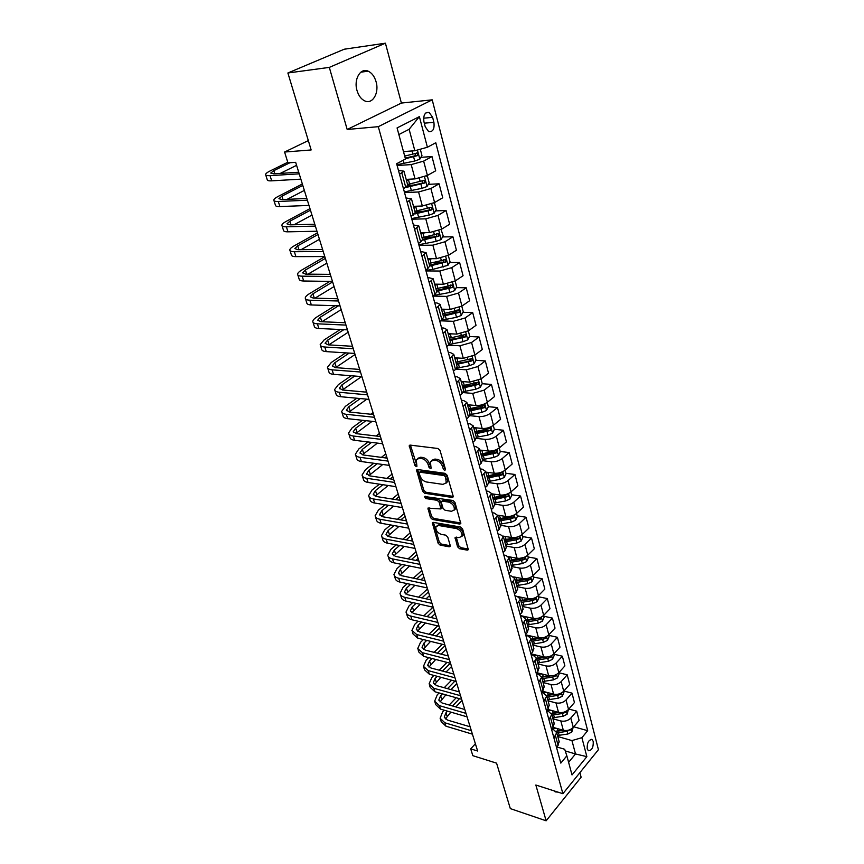 <?xml version="1.0" encoding="UTF-8"?>
<svg xmlns="http://www.w3.org/2000/svg" width="864" height="864" viewBox="0 0 864 864"><rect width="100%" height="100%" fill="white"/><g stroke="black" fill="none" stroke-linecap="round" stroke-linejoin="round"><path stroke-width="1.3" d="M444.766 470.534L445.511 469.454L440.057 450.49L437.962 448.502L410.238 445.111L409.266 445.597L414.817 465.296L416.232 466.657L416.912 466.322L416.254 459.788L419.386 458.222L421.675 458.525C424.742 459.248 426.924 461.344 428.22 464.789L428.933 467.208L430.369 468.58L431.071 468.234L430.423 461.7L433.663 460.08L435.985 460.382C439.106 461.128 441.32 463.234 442.616 466.722L443.318 469.152L444.766 470.534M376.078 81.756C374.522 76.486 371.909 72.965 368.248 71.204C360.536 67.381 353.527 79.294 357.016 90.526C358.592 95.72 361.163 99.176 364.748 100.894C372.535 104.738 379.447 92.902 376.078 81.756M593.244 741.442L592.034 739.541C588.6 739.768 586.98 742.867 587.207 748.84L588.406 750.73C591.851 750.503 593.471 747.403 593.244 741.442M457.542 546.782L459.54 548.716L467.262 550.141L468.31 549.677L462.629 528.995L460.598 527.04L433.296 522.374L432.313 522.817L438.124 543.208L440.089 545.119L449.194 546.804L450.209 546.35L450.209 545.432L447.757 537.095L445.759 535.172L441.223 534.362C437.292 532.786 435.532 530.226 435.931 526.694L438.588 525.485L456.548 528.584C460.534 530.15 462.337 532.721 461.938 536.285L459.151 537.548L455.101 537.484L457.542 546.782L458.719 545.713L460.728 547.646L468.374 549.05M329.314 67.392L347.188 129.481L401.382 103.064L385.42 43.2L329.314 67.392L287.885 72.986L311.159 149.958L284.58 152.032L287.96 162.875L295.661 162.335L477.63 751.021L470.707 748.872L472.835 755.676L496.573 763.16L510.322 808.607L546.134 820.8L581.126 777.233L579.906 772.632M347.188 129.481L378.292 126.673L562.896 793.703L535.842 785.02L546.134 820.8M452.077 497.448L453.114 496.951L453.125 495.958L447.196 475.319L445.122 473.342L417.528 469.541L416.556 470.016L422.604 491.324L424.613 493.258L452.077 497.448L453.211 496.476M454.993 502.448L460.793 523.595L459.745 524.081L432.432 519.458L430.445 517.536L427.918 508.108L440.899 508.95L439.236 502.276L437.216 500.321L425.758 498.539L424.364 496.487L452.941 500.472L454.993 502.448M287.885 72.986L344.228 49.216L385.42 43.2M423.943 121.802L425.25 126.803L428.63 131.609C432.918 132.095 434.668 129.006 433.901 122.321L432.626 117.353L429.192 112.482C424.915 111.985 423.166 115.096 423.943 121.802M378.292 126.673L432.216 99.835L598.428 749.682L562.896 793.703M419.386 116.618L427.399 147.247L414.839 150.757L409.126 129.298L419.386 116.618L397.073 127.926L405.475 159.008L396.63 163.75L560.822 763.106L566.849 755.816L564.7 749.261L556.762 746.928M573.739 726.797L587.682 730.685L435.791 142.744L427.399 147.247M587.682 730.685L581.893 737.672L586.861 756.648L572.022 774.932L566.849 755.816M401.382 103.064L432.216 99.835M475.384 743.742L470.707 748.872M308.329 140.594L284.58 152.032M409.126 129.298L398.866 134.557M414.839 150.757L403.466 151.578M565.25 750.935L575.51 753.959L571.946 740.588L557.766 736.506M568.847 709.052L576.688 711.158L579.107 720.425L573.264 727.348C570.542 730.048 567.227 731.02 563.317 730.264L553.09 727.369M576.688 711.158L570.812 718.06C568.069 720.738 564.743 721.721 560.822 720.976L552.938 718.794M563.868 691.027L571.99 693.122L574.441 702.54L568.534 709.409C565.769 712.087 562.432 713.07 558.5 712.346L547.733 709.409M571.99 693.122L566.039 699.97C563.252 702.648 559.904 703.62 555.962 702.918L548.046 700.801M558.792 672.721L567.205 674.816L569.7 684.374L563.717 691.189C560.92 693.857 557.55 694.84 553.608 694.148L542.268 691.168M567.205 674.816L561.179 681.61C558.371 684.256 554.99 685.249 551.038 684.569L543.067 682.528M553.748 654.156L562.356 656.208L564.883 665.917L558.824 672.689C555.995 675.324 552.604 676.318 548.64 675.659L536.684 672.646M562.356 656.208L556.254 662.947C553.403 665.572 550.001 666.565 546.016 665.928L538.024 663.952M548.78 635.342L557.42 637.308L559.991 647.168L553.856 653.886C550.994 656.5 547.571 657.504 543.586 656.878L530.982 653.832M557.42 637.308L551.243 643.982C548.359 646.596 544.925 647.6 540.929 646.985L532.883 645.095M543.726 616.216L552.409 618.106L555.023 628.128L548.802 634.77C545.908 637.373 542.462 638.377 538.456 637.783L525.679 634.846M552.409 618.106L546.145 624.715C543.24 627.307 539.773 628.312 535.745 627.739L527.666 625.925M538.585 596.786L547.312 598.579L549.979 608.774L543.672 615.352C540.745 617.933 537.268 618.948 533.239 618.386L520.409 615.578M547.312 598.579L540.972 605.135C538.024 607.694 534.535 608.71 530.485 608.17L522.374 606.442M533.369 577.044L542.138 578.74L544.838 589.097L538.456 595.62C535.496 598.18 531.986 599.195 527.936 598.666L518.011 596.603M542.138 578.74L535.712 585.23C532.732 587.768 529.211 588.794 525.139 588.287L516.985 586.645M528.066 556.978L536.879 558.576L539.622 569.106L533.153 575.554C530.161 578.092 526.619 579.107 522.547 578.632L513.67 576.882M536.879 558.576L530.366 564.991C527.342 567.508 523.789 568.534 519.707 568.069L511.51 566.514M522.677 536.576L531.533 538.078L534.319 548.78L527.764 555.152C524.729 557.669 521.165 558.695 517.061 558.252L508.594 556.686M531.533 538.078L524.934 544.417C521.867 546.912 518.292 547.949 514.177 547.517L505.937 546.059M517.19 515.83L526.09 517.234L528.93 528.12L522.288 534.416C519.21 536.9 515.614 537.937 511.488 537.527L503.204 536.101M526.09 517.234L519.404 523.498C516.305 525.96 512.687 527.008 508.561 526.619L500.278 525.247M511.618 494.737L520.56 496.044L523.444 507.103L516.715 513.324C513.594 515.776 509.965 516.823 505.829 516.467L497.556 515.138M520.56 496.044L513.778 502.211C510.646 504.652 506.995 505.699 502.837 505.364L494.521 504.09M505.948 473.288L514.933 474.476L517.871 485.741L511.045 491.875C507.892 494.294 504.23 495.353 500.062 495.029L491.724 493.808M514.933 474.476L508.054 480.568C504.878 482.976 501.206 484.034 497.027 483.743L488.668 482.576M500.18 451.472L509.209 452.552L512.201 464L505.278 470.048C502.081 472.446 498.388 473.504 494.197 473.234L485.816 472.111M509.209 452.552L502.243 458.557C499.025 460.933 495.31 461.992 491.108 461.743L482.706 460.685M494.316 429.278L503.388 430.24L506.434 441.893L499.414 447.844C496.174 450.209 492.448 451.278 488.236 451.051L479.812 450.036M503.388 430.24L496.325 436.147C493.063 438.491 489.316 439.571 485.093 439.366L476.464 438.394M488.344 406.696L497.47 407.538L500.558 419.396L493.441 425.25C490.158 427.583 486.4 428.663 482.166 428.479L473.71 427.583M497.47 407.538L490.298 413.348C486.994 415.66 483.214 416.74 478.969 416.588L469.951 415.692M482.188 383.713L491.443 384.437L494.586 396.5L487.361 402.268C484.045 404.557 480.254 405.637 475.988 405.508L467.489 404.73M491.443 384.437L484.164 390.15L472.738 393.412L463.147 392.591M475.891 360.32L485.309 360.925L488.506 373.205L481.183 378.864L469.703 382.136L461.16 381.467M485.309 360.925L477.922 366.53L466.387 369.814L456.019 369.09M469.476 336.517L479.056 336.982L482.317 349.488L474.887 355.039L463.298 358.333L454.712 357.793M479.056 336.982L471.571 342.479L459.929 345.784L448.513 345.157M462.942 312.293L472.705 312.617L476.021 325.339L468.472 330.782L456.786 334.098L448.157 333.688M472.705 312.617L465.091 317.984L453.352 321.322L440.705 320.825M456.278 287.626L466.225 287.798L469.606 300.758L461.948 306.072L450.144 309.42L441.482 309.15M466.225 287.798L458.503 293.047L446.645 296.406L432.886 296.082M449.485 262.505L459.626 262.516L463.072 275.724L455.296 280.919L443.383 284.288L434.678 284.148M459.626 262.516L451.796 267.646L439.819 271.026L425.995 270.929M442.562 236.93L452.909 236.768L456.419 250.225L448.524 255.28L436.504 258.682L427.972 258.692M452.909 236.768L444.949 241.769L432.875 245.171L418.975 245.311M435.499 210.881L446.072 210.535L449.647 224.24L441.623 229.165L429.484 232.589L420.692 232.751M446.072 210.535L437.983 215.395L425.779 218.83L411.826 219.208M428.285 184.345L439.096 183.805L442.735 197.77L434.592 202.554L422.334 205.999L413.5 206.323M439.096 183.805L430.888 188.514L418.565 191.981L404.536 192.607M420.919 157.313L431.989 156.557L435.694 170.791L427.421 175.435L415.044 178.902L406.177 179.377M431.989 156.557L423.641 161.125L411.199 164.603L397.116 165.499M568.609 762.34L575.51 753.959L586.861 756.648M398.466 170.446L403.942 171.169L399.524 174.312M406.004 197.953L411.469 198.86L407.149 202.144M413.392 224.942L418.867 226.022L414.623 229.435M420.649 251.424L426.114 252.666L421.956 256.198M427.766 277.409L433.231 278.813L429.149 282.463M434.754 302.908L436.957 302.962L440.208 304.463L436.212 308.221M441.612 327.931L443.804 328.028L447.055 329.648L443.135 333.515M448.34 352.501L450.522 352.631L453.784 354.359L449.939 358.333M454.95 376.628L457.121 376.79L460.382 378.626L456.613 382.698M461.441 400.334L463.601 400.518L466.873 402.462L463.169 406.62M467.813 423.608L469.973 423.824L473.234 425.866L469.595 430.11M474.077 446.472L476.226 446.72L479.488 448.848L475.924 453.19M480.233 468.936L482.371 469.217L485.633 471.442L482.134 475.859M486.281 491.022L488.408 491.324L491.681 493.625L488.236 498.128M492.232 512.719L494.338 513.054L497.61 515.441L494.23 520.02M498.074 534.049L500.17 534.406L503.442 536.879L500.116 541.523M503.82 555.023L505.904 555.401L509.177 557.95L505.915 562.669M509.468 575.64L511.542 576.05L514.814 578.675L511.607 583.459M515.02 595.922L517.093 596.354L520.355 599.044L517.201 603.893M520.484 615.87L522.547 616.324L525.809 619.078L522.709 623.992M525.863 635.494L527.904 635.958L531.176 638.788L528.131 643.756M531.144 654.793L533.185 655.29L536.447 658.174L533.455 663.206M536.35 673.79L538.38 674.298L541.642 677.257L538.693 682.333M541.469 692.474L543.488 693.014L546.75 696.017L543.845 701.158M546.512 710.878L548.521 711.428L551.772 714.496L548.921 719.669M551.653 729.032L553.468 729.551L556.718 732.672L553.91 737.899M407.797 185.36L414.083 185.047M414.925 211.54L423.792 211.259M422.626 240.138L438.836 236.207L438.88 233.669L438.167 233.701L424.04 237.211L432.94 237.071M433.706 262.483L441.612 262.494M442.843 287.388L449.777 287.507M451.526 311.904L457.088 312.098M459.821 336.053L463.882 336.247M467.78 359.813L470.426 359.975M475.276 383.173L476.777 383.292M482.317 406.145L482.965 406.199M407.776 185.296L403.51 188.849M415.228 212.684L411.059 216.4M422.539 239.544L420.692 242.039L418.457 243.41M448.276 255.442L449.993 261.598L447.93 265.324L432.778 269.395L431.719 265.518L429.721 265.918L427.918 268.499L425.714 269.914M436.752 291.773L435.013 294.462L432.842 295.92M443.653 317.153L441.968 319.95L439.83 321.43M450.436 342.068L448.794 344.952L446.688 346.475M457.088 366.53L455.501 369.511L453.427 371.056M463.622 390.55L462.078 393.617L460.037 395.194M470.048 414.137L468.536 417.28L466.528 418.889M493.279 425.38L494.359 429.44L492.48 433.188L487.998 435.1L476.356 437.303L474.887 440.532L472.9 442.163M482.544 460.058L481.118 463.363L479.164 465.026M488.624 482.425L487.242 485.806L485.32 487.49M494.608 504.403L493.268 507.848L491.368 509.555M500.483 526.003L499.176 529.513L497.308 531.252M506.261 547.236L504.997 550.811L503.14 552.571M511.942 568.102L510.71 571.752L508.885 573.523M517.525 588.632L516.326 592.337L514.534 594.13M523.022 608.818L521.856 612.576L520.085 614.39M528.422 628.668L527.288 632.48L525.539 634.316M533.736 648.194L532.634 652.061L530.906 653.908M538.963 667.408L537.894 671.328L536.188 673.186M544.104 686.318L543.067 690.282L541.382 692.161M549.169 704.916L548.154 708.923L546.502 710.824M554.148 723.222L553.165 727.283L551.524 729.184M559.051 741.247L558.101 745.34L556.481 747.263M571.946 740.588L581.893 737.672M554.008 790.841L555.152 791.878L557.96 792.115M445.468 469.303L443.858 465.696C442.562 462.218 440.359 460.102 437.238 459.367L435.985 460.382M431.903 460.264L434.916 459.065L437.238 459.367M417.722 458.384L420.649 457.218L422.928 457.52C425.995 458.244 428.177 460.328 429.473 463.784L431.028 467.327M410.432 445.133L416.869 465.383M417.701 469.562L423.835 490.298L425.833 492.232L453.2 496.39M445.565 476.96L444.118 475.567L419.915 472.198L419.213 473.267L419.969 475.772C421.254 479.153 423.403 481.226 426.438 481.982L442.951 484.38L446.256 482.771L445.565 476.96L446.807 475.924L445.36 474.541L444.118 475.567M419.623 472.208L421.157 471.182L445.36 474.541M446.051 483.16L447.487 481.734L447.541 478.472L446.299 479.498M446.807 475.924L447.541 478.472M460.868 523.001L433.642 518.411L432.432 519.458M429.052 507.665L431.654 516.499L433.642 518.411M441.58 508.367L442.13 506.93L440.456 501.228L438.437 499.295L426.978 497.513L425.758 498.539M425.606 496.249L426.978 497.513M451.462 511.294L454.237 509.987C454.669 506.304 452.855 503.69 448.805 502.135L442.4 501.131L441.374 501.617L441.374 502.61L443.038 508.313L445.068 510.257L451.462 511.294M454.162 510.138L455.447 508.928C455.879 505.256 454.064 502.643 450.025 501.088L448.805 502.135M441.925 501.152L443.621 500.094L450.025 501.088M456.224 537.03L458.719 545.713M461.894 536.393L463.136 535.216C463.525 531.652 461.732 529.081 457.747 527.526L456.548 528.584M437.173 525.56L439.787 524.437L457.747 527.526M433.447 522.396L439.312 542.16L441.277 544.061L450.274 545.724M405.443 151.438L403.553 151.88M420.293 149.234L421.956 155.552L419.774 159.257L414.72 161.028L396.911 164.754M405.4 158.738L417.409 155.639L417.398 152.96L404.687 156.092M415.552 153.414L414.958 155.812L405.238 158.112M287.777 162.27L270.205 170.888C267.268 172.346 265.723 173.556 265.572 174.496C265.561 175.424 267.052 175.802 270.032 175.64L299.214 173.837M265.734 174.992L267.224 179.658C267.224 180.598 268.715 180.997 271.696 180.846L300.866 179.15M298.728 172.238L273.748 173.815L270.745 173.048L273.823 170.651L289.904 162.745M280.271 173.405L296.579 165.305M408.154 179.28L406.242 179.658M412.171 179.064L406.436 180.349M426.157 176.072L427.453 176.321L429.17 182.822L427.01 186.527L422.021 188.32L404.352 191.916M405.961 187.477L424.688 183.006L424.699 180.382L423.997 180.403L407.56 184.464M422.885 180.835L422.248 183.136L407.344 186.484M414.828 206.269L413.554 206.507M418.889 206.129L413.759 207.252M433.674 203.051L434.549 203.202L436.234 209.574L434.117 213.289L429.181 215.093L411.653 218.56M414.796 213.98L431.827 209.866L431.86 207.274L431.147 207.306L414.86 211.291M429.624 207.36L429.397 209.941L415.336 213.095M421.438 232.74L420.725 232.859M425.563 232.664L420.941 233.658M441.05 229.5L443.178 235.829L441.083 239.555L436.201 241.369L418.813 244.717M422.96 233.237L424.04 237.211L422.021 237.622M436.698 233.734L436.417 236.25L422.485 239.317M302.357 184L278.316 196.333C275.422 197.834 273.91 199.098 273.791 200.113C273.812 201.107 275.314 201.56 278.284 201.463L307.368 200.221M273.964 200.642L275.422 205.178C275.443 206.194 276.944 206.658 279.914 206.561L308.988 205.438M306.839 198.472L281.934 199.573L278.921 198.677L281.923 196.16L302.8 185.425M287.129 199.346L304.344 190.415M309.982 208.645L286.297 221.324C283.435 222.869 281.966 224.186 281.869 225.277C281.912 226.336 283.414 226.854 286.384 226.811L315.371 226.109M282.053 225.85L283.468 230.256C283.522 231.336 285.023 231.854 287.982 231.822L316.958 231.228M314.798 224.24L289.98 224.867L286.956 223.841L289.883 221.216L310.457 210.179M294.073 224.759L311.969 215.082M317.466 232.859L294.127 245.873C291.308 247.471 289.872 248.832 289.807 249.988C289.872 251.122 291.384 251.694 294.343 251.705L323.233 251.532M290.002 250.603L291.373 254.88C291.449 256.025 292.961 256.608 295.909 256.63L324.788 256.554M322.618 249.523L297.886 249.718L294.84 248.573L297.702 245.84L317.974 234.511M301.061 249.696L319.464 239.317M432.194 258.682L427.993 259.567M432.778 269.395L425.844 270.378M431.719 265.518L445.716 262.073L445.781 259.567L429.052 263.455M443.642 259.61L443.308 262.073L429.484 265.064M324.821 256.673L301.817 270C299.052 271.631 297.637 273.056 297.594 274.266C297.691 275.465 299.203 276.102 302.152 276.167L330.944 276.491M297.81 274.925L299.138 279.072C299.236 280.292 300.758 280.93 303.707 281.005L332.478 281.426M330.296 274.363L305.651 274.126L302.594 272.862L305.381 270.022L325.361 258.412M308.038 274.147L326.83 263.153M438.75 284.213L434.905 285.001M455.123 281.027L456.678 286.891L454.648 290.628L449.863 292.464L433.393 295.542M436.601 291.233L452.466 287.453L452.542 284.99L435.953 288.824M450.457 285.023L450.068 287.41L436.363 290.336M329.864 281.394L309.388 293.717C306.655 295.38 305.273 296.86 305.262 298.134C305.37 299.398 306.893 300.078 309.83 300.197L338.526 301.007M305.478 298.814L306.774 302.854C306.893 304.128 308.416 304.83 311.353 304.96L340.027 305.867M337.835 298.771L313.276 298.112L310.208 296.73L312.941 293.792L332.629 281.923M315.004 298.156L334.066 286.567M445.23 309.269L441.698 309.971M461.776 306.191L463.244 311.731L461.236 315.468L456.516 317.326L441.623 320.188M443.372 316.094L459.086 312.379L459.194 309.96L442.724 313.718M457.132 309.96L456.7 312.304L443.113 315.144M334.973 305.705L316.818 317.023C314.129 318.73 312.779 320.242 312.79 321.581C312.919 322.898 314.453 323.644 317.38 323.816L345.967 325.091M313.016 322.304L314.269 326.225C314.41 327.553 315.943 328.309 318.87 328.482L347.447 329.864M345.244 322.736L320.771 321.678L317.693 320.188L320.36 317.164L338.504 305.813M321.916 321.732L341.183 309.604M451.624 333.85L448.373 334.487M468.31 330.901L469.692 336.118L467.716 339.865L463.039 341.723L449.507 344.38M450.014 340.502L465.599 336.852L465.707 334.465L449.377 338.17M465.599 336.852L449.744 339.509M340.265 329.519L324.119 339.93L320.188 344.628C320.339 346.01 321.872 346.81 324.799 347.026L353.29 348.754M320.425 345.384L321.646 349.196C321.808 350.59 323.352 351.389 326.268 351.616L354.737 353.441M352.523 346.291L328.136 344.844L325.048 343.246L327.65 340.124L343.796 329.681M328.784 344.887L348.181 332.24M457.931 357.998L454.928 358.56M474.725 355.158L476.021 360.072L474.077 363.82L469.444 365.699L456.84 368.172M456.538 364.468L471.982 360.882L472.122 358.538L455.911 362.189M471.982 360.882L456.257 363.442M345.697 352.858L331.312 362.459L327.456 367.286C327.629 368.723 329.173 369.576 332.089 369.835L360.472 372.006M327.704 368.075L328.892 371.779C329.076 373.226 330.62 374.08 333.526 374.35L361.897 376.607M359.672 369.436L335.383 367.621L332.273 365.915L334.832 362.707L349.218 353.084M335.621 367.632L355.061 354.51M464.152 381.704L461.365 382.212M481.021 378.983L482.242 383.605L480.319 387.353L475.74 389.243L463.709 391.586M462.942 388.022L478.267 384.491L478.408 382.18L462.326 385.776M478.267 384.491L475.913 384.307L462.65 386.953M351.227 375.754L338.375 384.61L334.606 389.567C334.8 391.057 336.355 391.954 339.25 392.256L367.535 394.859M334.876 390.388L336.02 393.973C336.226 395.485 337.77 396.392 340.675 396.706L368.928 399.373M366.703 392.18L342.5 389.999L339.39 388.206L341.885 384.912L354.737 376.034M342.382 389.988L361.595 376.585M470.286 404.989L467.683 405.454M487.199 402.386L488.354 406.728L486.454 410.476L481.918 412.366L470.178 414.634M469.238 411.156L484.434 407.689L484.585 405.4L468.634 408.953M484.434 407.689L482.09 407.462L468.936 410.044M356.821 398.228L345.319 406.393L341.636 411.48C341.852 413.024 343.408 413.964 346.302 414.31L374.479 417.312M341.917 412.322L343.03 415.811C343.256 417.366 344.812 418.327 347.695 418.673L375.851 421.762M373.615 414.536L349.499 412.02L346.378 410.119L348.818 406.75L360.32 398.563M349.099 411.966L366.8 399.179M366.466 391.392L365.504 392.072M476.323 427.864L473.893 428.285M475.416 433.879L490.493 430.477L490.655 428.231L474.833 431.719M490.493 430.477L488.16 430.229L475.114 432.745M362.459 420.293L352.156 427.82L348.559 433.026C348.786 434.614 350.352 435.607 353.225 435.996L381.305 439.387M348.84 433.901L349.931 437.292C350.168 438.89 351.724 439.895 354.596 440.294L382.655 443.761M380.419 436.525L356.389 433.663L353.257 431.676L355.644 428.231L365.936 420.671M355.741 433.566L372.082 421.34M373.01 412.582L370.742 414.234M482.274 450.338L479.995 450.716M499.252 447.973L500.256 451.775L498.409 455.522L493.97 457.434L482.414 459.583M481.496 456.224L496.444 452.866L496.627 450.652L480.924 454.097M496.444 452.866L494.132 452.585L481.172 455.047M368.107 441.958L358.884 448.902L355.363 454.216C355.612 455.857 357.178 456.894 360.04 457.326L388.012 461.095M355.655 455.123L356.702 458.417C356.962 460.069 358.528 461.106 361.39 461.549L389.34 465.394M387.094 458.136L363.161 454.961L360.018 452.876L362.351 449.356L371.574 442.39M362.308 454.799L377.417 443.113M379.49 436.417L380.214 435.866M379.458 433.426L376.034 436.007M488.138 472.424L486 472.77M505.127 470.178L506.056 473.72L504.23 477.468L499.835 479.38L488.376 481.486M487.469 478.181L502.297 474.876L502.492 472.694L486.907 476.086M502.297 474.876L499.997 474.574L487.145 476.971M373.766 463.255L365.494 469.649L362.048 475.07C362.318 476.755 363.884 477.835 366.746 478.3L394.61 482.447M362.351 475.999L363.377 479.196C363.647 480.892 365.213 481.982 368.075 482.458L395.917 486.67M393.671 479.401L369.824 475.902L366.671 473.742L368.95 470.146L377.222 463.73M368.798 475.675L382.784 464.486M384.815 457.834L386.575 456.462M385.798 453.946L381.359 457.38M493.906 494.132L491.897 494.446M510.894 492.005L511.758 495.288L509.965 499.036L505.613 500.958L494.23 503.01M493.344 499.759L508.054 496.519L508.248 494.359L492.782 497.707M508.054 496.519L505.764 496.174L493.009 498.517M379.415 484.175L372.006 490.061L368.636 495.58C368.917 497.318 370.494 498.431 373.345 498.938L401.101 503.431M368.95 496.541L369.943 499.64C370.235 501.39 371.801 502.513 374.652 503.021L402.386 507.589M400.129 500.31L376.369 496.508L373.216 494.262L375.451 490.59L382.86 484.693M375.203 496.217L388.163 485.492M390.15 478.883L392.839 476.734M392.04 474.142L386.705 478.375M499.586 515.462L497.696 515.754M516.564 513.464L517.363 516.499L515.592 520.247L511.283 522.18L499.986 524.178M499.122 520.981L510.43 518.983L513.713 517.784L513.918 515.668L498.571 518.962M513.713 517.784L511.434 517.428L498.776 519.707M385.042 504.738L378.41 510.138L375.116 515.765C375.419 517.547 376.985 518.702 379.836 519.242L407.484 524.081M375.43 516.758L376.402 519.772C376.704 521.554 378.281 522.72 381.121 523.271L408.748 528.174M406.49 520.873L382.828 516.78L379.663 514.458L381.845 510.721L388.476 505.3M381.521 516.424L393.541 506.131M395.485 499.565L399.006 496.681M398.185 494.024L392.062 499.014M505.181 536.447L503.42 536.706M522.137 534.557L522.882 537.365L521.132 541.102L516.856 543.046L505.656 544.99M504.792 541.847L516.013 539.892L519.275 538.704L519.491 536.609L504.252 539.86M519.275 538.704L517.007 538.315L504.446 540.551M390.647 524.956L384.718 529.913L381.488 535.637C381.812 537.451 383.389 538.65 386.219 539.222L413.759 544.396M381.823 536.641L382.752 539.568C383.076 541.393 384.653 542.603 387.482 543.186L415.001 548.413M412.744 541.112L389.167 536.728L386.003 534.33L388.141 530.528L394.06 525.56M387.752 536.306L398.909 526.424M405.67 520.733L406.285 520.214M400.82 519.89L405.086 516.326M404.233 513.594L397.408 519.307M510.689 557.075L509.004 557.312M527.623 555.293L528.304 557.874L526.576 561.611L522.342 563.566L511.218 565.466M524.081 557.399L509.846 560.423M510.376 562.378L521.521 560.466L524.74 559.278L524.966 557.204M524.74 559.278L522.482 558.857L510.019 561.038M396.209 544.849L390.928 549.374L387.774 555.185C388.098 557.042 389.675 558.284 392.504 558.889L419.936 564.376M388.098 556.222L389.016 559.062C389.351 560.93 390.928 562.172 393.746 562.788L421.157 568.339M418.9 561.017L395.41 556.373L392.245 553.9L394.33 550.033L399.622 545.486M393.887 555.876L404.266 546.372M410.789 540.745L412.247 539.492M406.145 539.881L411.059 535.658M410.195 532.872L402.743 539.255M516.11 577.368L514.404 577.595M533.012 575.694L533.639 578.059L531.932 581.785L527.742 583.74L516.704 585.598M528.39 578.2L515.354 580.64M515.873 582.563L526.921 580.694L530.118 579.506L530.356 577.465M530.118 579.506L527.872 579.064L515.506 581.202M401.738 564.408L397.04 568.534L393.952 574.441C394.297 576.331 395.874 577.606 398.682 578.243L426.017 584.042M394.286 575.5L395.172 578.254C395.518 580.154 397.105 581.429 399.913 582.077L427.216 587.941M424.958 580.608L401.566 575.694L398.39 573.156L400.432 569.236L405.13 565.088M399.946 575.132L409.601 565.996M415.897 560.423L418.111 558.468M411.437 559.537L416.945 554.699M416.059 551.848L408.056 558.868M521.456 597.326L519.599 597.553M538.315 595.76L538.888 597.91L537.192 601.636L533.045 603.59L522.094 605.405M531.263 598.784L520.765 600.523M521.273 602.413L532.246 600.599L535.421 599.411L535.777 597.478M535.421 599.411L533.174 598.946L520.895 601.031M407.225 583.654L403.056 587.401L400.032 593.384C400.388 595.318 401.976 596.624 404.773 597.305L432 603.396M400.378 594.464L401.242 597.143C401.598 599.087 403.186 600.394 405.983 601.074L433.177 607.23M430.909 599.897L407.614 594.724L404.438 592.11L406.436 588.136L410.605 584.377M405.918 594.097L414.904 585.295M420.995 579.776L423.889 577.163M416.707 578.88L422.744 573.448M421.837 570.542L413.338 578.167M526.705 616.961L524.621 617.188M543.532 615.503L544.05 617.436L542.376 621.162L538.272 623.128L527.396 624.888M535.313 618.592L526.09 620.093M526.586 621.95L537.484 620.179L540.626 618.991L541.08 617.198M540.626 618.991L538.402 618.505L526.208 620.536M412.668 602.586L408.974 605.977L406.026 612.047C406.393 614.012 407.981 615.352 410.767 616.064L437.886 622.447M406.372 613.148L407.203 615.751C407.581 617.717 409.169 619.067 411.955 619.78L439.052 626.216M436.784 618.872L413.575 613.462L410.389 610.783L412.344 606.744L416.038 603.353M411.804 612.76L420.163 604.282M426.071 598.817L429.581 595.577M421.945 597.91L428.447 591.916M427.529 588.946L418.586 597.164M531.889 636.271L529.416 636.509M548.662 634.921L549.126 636.66L547.474 640.375L543.413 642.341L532.613 644.069M539.86 637.988L531.328 639.338M531.824 641.174L542.635 639.446L545.746 638.258L546.264 636.617M545.746 638.258L543.532 637.751L531.436 639.738M418.057 621.227L414.817 624.272L411.923 630.428L416.675 634.532L443.675 641.196M412.279 631.541L413.089 634.068L417.841 638.194L444.83 644.911M442.562 637.567L419.44 631.908L416.254 629.165L418.176 625.072L421.416 622.026M417.614 631.141L425.39 622.976M431.125 617.555L435.186 613.721M427.151 616.626L434.074 610.114M433.026 607.198L423.792 615.848M536.987 655.279L533.93 655.517M553.716 654.026L554.126 655.571L552.496 659.286L548.467 661.262L537.743 662.936M544.514 657.04L536.479 658.292M536.965 660.096L547.7 658.4L550.789 657.223L551.351 655.733M547.171 657.018L536.576 658.627M423.392 639.576L420.563 642.287L417.733 648.518L422.485 652.72L449.388 659.653M418.09 649.663L418.878 652.104L423.641 656.327L450.522 663.314M448.243 655.96L425.218 650.074L422.032 647.266L423.911 643.129L426.74 640.408M423.328 649.242L430.585 641.358M436.147 635.99L440.705 631.584M432.302 635.051L439.614 628.031M437.681 625.892L428.965 634.241M542.009 673.985L537.808 674.158M558.684 672.829L559.051 674.19L557.442 677.905L553.446 679.871L542.797 681.512M549.18 675.778L541.577 676.933M542.03 678.715L552.69 677.063L555.746 675.886L556.33 674.557M550.595 675.907L541.631 677.225M428.684 657.634L426.222 660.042L423.446 666.349L428.209 670.637L455.004 677.83M423.824 667.505L424.58 669.881L429.343 674.19L456.116 681.437M453.848 674.082L430.909 667.969L427.723 665.107L429.559 660.917L432.011 658.508M428.965 667.062L435.726 659.47M441.126 654.145L446.148 649.188M437.422 653.195L445.068 645.689M442.336 644.285L434.095 652.342M546.955 692.399L541.447 692.388M563.576 691.34L563.89 692.518L562.302 696.222L558.338 698.198L547.776 699.797M553.846 694.202L546.545 695.293M547.02 697.043L557.604 695.434L560.639 694.256L561.211 693.101M554.807 694.364L546.642 695.531M433.912 675.421L431.806 677.527L429.084 683.91L433.847 688.284L460.534 695.725M429.462 685.087L430.207 687.388L434.97 691.783L461.635 699.278M459.356 691.924L436.514 685.595L433.328 682.668L435.121 678.434L437.238 676.318M434.527 684.623L440.813 677.29M446.072 672.008L451.516 666.533M442.498 671.058L450.284 663.25M446.98 662.396L439.182 670.172M551.826 710.521L546.761 710.521M568.393 709.56L567.086 714.258L563.166 716.234L552.668 717.8M558.479 712.336L551.383 713.372M551.934 715.09L562.432 713.513L565.445 712.336L566.006 711.353M559.159 712.498L551.48 713.556M439.096 692.939L437.303 694.764L434.635 701.212L439.398 705.661L465.988 713.362M435.024 702.4L435.737 704.635L440.5 709.117L467.068 716.85M464.789 709.495L442.033 702.961L438.847 699.98L440.608 695.693L442.4 693.868M440.003 701.924L445.867 694.84M450.976 689.602L456.797 683.629M447.52 688.64L454.896 681.102M451.602 680.206L444.215 687.722M556.621 728.374L552.193 728.406M573.134 727.499L571.806 732.024L567.918 734L557.496 735.523M563.058 730.188L556.081 731.171M556.762 732.856L567.194 731.311L570.704 729.335M563.566 730.328L556.178 731.311M444.215 710.197L442.714 711.742L440.111 718.254L444.874 722.79L471.355 730.717M440.5 719.464L441.202 721.634L445.964 726.192L472.414 734.162M470.146 726.797L447.476 720.068L444.28 717.034L446.008 712.714L447.509 711.148M445.403 718.967L450.857 712.13M455.846 706.925L462.002 700.488M452.488 705.964L459.486 698.674M456.203 697.756L449.204 705.013M563.317 730.264L560.822 720.976M558.5 712.346L555.962 702.918M553.608 694.148L551.038 684.569M548.64 675.659L546.016 665.928M543.586 656.878L540.929 646.985M538.456 637.783L535.745 627.739M533.239 618.386L530.485 608.17M527.936 598.666L525.139 588.287M522.547 578.632L519.707 568.069M517.061 558.252L514.177 547.517M511.488 537.527L508.561 526.619M505.829 516.467L502.837 505.364M500.062 495.029L497.027 483.743M494.197 473.234L491.108 461.743M488.236 451.051L485.093 439.366M482.166 428.479L478.969 416.588M475.988 405.508L472.738 393.412M469.703 382.136L466.387 369.814M463.298 358.333L459.929 345.784M456.786 334.098L453.352 321.322M450.144 309.42L446.645 296.406M443.383 284.288L439.819 271.026M436.504 258.682L432.875 245.171M429.484 232.589L425.779 218.83M422.334 205.999L418.565 191.981M415.044 178.902L411.199 164.603M405.821 187.553L401.857 173.038M427.421 175.435L423.641 161.125M434.592 202.554L430.888 188.514M413.327 215.06L409.45 200.815M441.623 229.165L437.983 215.395M420.692 242.039L416.88 228.074M448.524 255.28L444.949 241.769M427.918 268.499L424.181 254.804M455.296 280.919L451.796 267.646M435.013 294.462L431.341 281.027M461.948 306.072L458.503 293.047M441.968 319.95L438.361 306.752M468.472 330.782L465.091 317.984M448.794 344.952L445.262 332.014M474.887 355.039L471.571 342.479M455.501 369.511L452.023 356.8M481.183 378.864L477.922 366.53M462.078 393.617L458.665 381.132M487.361 402.268L484.164 390.15M468.536 417.28L465.188 405.032M493.441 425.25L490.298 413.348M474.887 440.532L471.604 428.49M499.414 447.844L496.325 436.147M481.118 463.363L477.889 451.548M505.278 470.048L502.243 458.557M487.242 485.806L484.078 474.185M511.045 491.875L508.054 480.568M493.268 507.848L490.147 496.433M516.715 513.324L513.778 502.211M499.176 529.513L496.12 518.303M522.288 534.416L519.404 523.498M504.997 550.811L501.984 539.784M527.764 555.152L524.934 544.417M510.71 571.752L507.751 560.909M533.153 575.554L530.366 564.991M516.326 592.337L513.421 581.677M538.456 595.62L535.712 585.23M521.856 612.576L518.994 602.089M543.672 615.352L540.972 605.135M527.288 632.48L524.47 622.177M548.802 634.77L546.145 624.715M532.634 652.061L529.87 641.92M553.856 653.886L551.243 643.982M537.894 671.328L535.172 661.349M558.824 672.689L556.254 662.947M543.067 690.282L540.389 680.465M563.717 691.189L561.179 681.61M548.154 708.923L545.519 699.268M568.534 709.409L566.039 699.97M553.165 727.283L550.573 717.768M573.264 727.348L570.812 718.06M558.101 745.34L555.541 735.988M423.598 118.195L432.626 117.353M424.31 123.185L433.901 122.321M443.858 465.696L442.616 466.722M434.916 459.065L433.663 460.08M430.186 466.193L428.933 467.208M429.473 463.784L428.22 464.789M422.928 457.52L421.675 458.525M420.649 457.218L419.386 458.222M416.07 464.292L414.817 465.296M410.519 445.694L409.255 446.688M444.56 468.126L443.318 469.152M425.833 492.232L424.613 493.258M423.835 490.298L422.604 491.324M417.787 470.059L416.545 471.064M421.157 471.182L419.915 472.198M460.879 523.076L459.745 524.081M431.654 516.499L430.445 517.536M429.127 508.054L427.918 509.08M442.13 506.93L440.91 507.967M440.456 501.228L439.236 502.276M438.437 499.295L437.216 500.321M443.621 500.094L442.4 501.131M456.289 537.343L455.101 538.412M439.787 524.437L438.588 525.485M450.284 545.821L449.194 546.804M441.277 544.061L440.089 545.119M439.312 542.16L438.124 543.208M433.512 522.731L432.313 523.778M468.385 549.115L467.262 550.141M460.728 547.646L459.54 548.716M419.828 159.16L417.409 150.044M404.039 163.501L403.153 160.25M412.895 154.17L412.031 150.962M414.72 161.028L413.608 156.827M414.958 155.812L417.409 155.639M270.032 175.64L271.696 180.846M273.823 170.651L274.806 173.74M427.064 186.44L424.505 176.764M409.612 184.032L408.488 179.906M411.426 190.739L410.314 186.624M420.228 181.602L419.342 178.276M422.021 188.32L420.919 184.205M422.248 183.136L424.688 183.006M434.171 213.203L431.708 203.915M416.891 210.87L415.789 206.82M418.673 217.447L417.582 213.419M427.421 208.505L426.6 205.427M429.181 215.093L428.101 211.054M429.397 209.941L431.827 209.866M441.137 239.458L438.782 230.548M425.79 243.67L424.721 239.717M434.473 234.9L433.717 232.06M436.201 241.369L435.143 237.406M436.417 236.25L438.836 236.207M278.284 201.463L279.914 206.561M281.923 196.16L282.992 199.519M286.384 226.811L287.982 231.822M289.883 221.216L291.028 224.845M294.343 251.705L295.909 256.63M297.702 245.84L298.933 249.707M447.984 265.237L445.716 256.694M431.05 263.066L429.991 259.168M441.407 260.809L440.705 258.196M443.102 267.16L442.055 263.272M443.308 262.073L445.716 262.073M302.152 276.167L303.707 281.005M305.381 270.022L306.688 274.136M454.691 290.531L452.52 282.355M437.94 288.436L436.903 284.612M439.625 294.656L438.588 290.844M448.2 286.232L447.563 283.846M449.863 292.464L448.848 288.652M450.068 287.41L452.466 287.453M309.83 300.197L311.353 304.96M312.941 293.792L314.312 298.134M461.29 315.371L459.205 307.541M444.701 313.351L443.675 309.593M446.353 319.464L445.338 315.716M454.874 311.202L454.291 309.02M456.516 317.326L455.512 313.578M456.7 312.304L459.086 312.379M317.38 323.816L318.87 328.482M320.36 317.164L321.808 321.721M467.759 339.768L465.772 332.262M451.332 337.813L450.338 334.12M452.963 343.807L451.969 340.135M461.43 335.718L460.901 333.742M463.039 341.723L462.056 338.051M324.799 347.026L326.268 351.616M327.65 340.124L329.098 344.671M474.12 363.722L472.219 356.54M457.855 361.843L456.872 358.214M459.454 367.729L458.471 364.122M467.867 359.791L467.392 358.02M469.444 365.699L468.482 362.081M332.089 369.835L333.526 374.35M334.832 362.707L336.247 367.178M480.362 387.256L478.548 380.387M464.26 385.441L463.288 381.877M465.826 391.23L464.864 387.677M474.185 383.443L473.764 381.856M475.74 389.243L474.79 385.69M339.25 392.256L340.675 396.706M341.885 384.912L343.278 389.308M486.508 410.378L484.758 403.812M470.545 408.618L469.595 405.119M472.09 414.31L471.15 410.821M480.395 406.674L480.028 405.27M481.918 412.366L480.989 408.877M346.302 414.31L347.695 418.673M348.818 406.75L350.19 411.07M492.534 433.102L490.871 426.827M476.723 431.406L475.794 427.961M478.246 436.99L477.317 433.566M486.497 429.494L486.173 428.285M487.998 435.1L487.08 431.665M353.225 435.996L354.596 440.294M355.644 428.231L356.994 432.475M498.463 455.425L496.865 449.431M482.803 453.784L481.885 450.414M484.294 459.281L483.376 455.911M492.502 451.926L492.221 450.889M493.97 457.434L493.074 454.064M360.04 457.326L361.39 461.549M362.351 449.356L363.679 453.535M504.284 477.371L502.762 471.658M488.776 475.794L487.868 472.468M490.234 481.194L489.337 477.878M498.398 473.969L498.161 473.094M499.835 479.38L498.949 476.075M366.746 478.3L368.075 482.458M368.95 470.146L370.267 474.26M510.008 498.938L508.561 493.495M494.64 497.416L493.754 494.154M496.076 502.729L495.202 499.478M504.187 495.644L503.993 494.932M505.613 500.958L504.738 497.707M373.345 498.938L374.652 503.021M375.451 490.59L376.736 494.64M515.635 520.15L514.264 514.966M500.407 518.681L499.543 515.473M501.822 523.908L500.958 520.711M509.879 516.953L509.738 516.391M511.283 522.18L510.43 518.983M379.836 519.242L381.121 523.271M381.845 510.721L383.108 514.706M521.176 541.004L519.858 536.069M506.088 539.59L505.235 536.458M507.47 544.73L506.628 541.588M516.856 543.046L516.013 539.892M386.219 539.222L387.482 543.186M388.141 530.528L389.383 534.46M526.619 561.524L525.366 556.826M511.661 560.153L510.829 557.107M513.032 565.207L512.19 562.118M522.342 563.566L521.521 560.466M392.504 558.889L393.746 562.788M394.33 550.033L395.561 553.9M531.976 581.699L530.788 577.238M517.147 580.381L516.348 577.411M518.497 585.349L517.676 582.304M527.742 583.74L526.921 580.694M398.682 578.243L399.913 582.077M400.432 569.236L401.641 573.037M537.235 601.549L536.112 597.316M522.547 600.275L521.759 597.391M523.876 605.167L523.066 602.176M533.045 603.59L532.246 600.599M404.773 597.305L405.983 601.074M406.436 588.136L407.624 591.883M542.419 621.076L541.361 617.058M527.861 619.855L527.094 617.036M529.168 624.661L528.368 621.713M538.272 623.128L537.484 620.179M410.767 616.064L411.955 619.78M412.344 606.744L413.521 610.438M547.517 640.289L546.512 636.487M533.088 639.112L532.343 636.379M534.373 643.842L533.585 640.948M543.413 642.341L542.635 639.446M416.675 634.532L417.841 638.194M418.176 625.072L419.332 628.711M552.539 659.2L551.588 655.614M538.229 658.066L537.505 655.409M539.492 662.72L538.715 659.869M548.467 661.262L547.7 658.4M548.726 656.726L550.789 657.223M422.485 652.72L423.641 656.327M423.911 643.129L425.045 646.704M557.474 677.808L556.578 674.428M543.294 676.728L542.592 674.136M544.536 681.307L543.769 678.499M553.446 679.871L552.69 677.063M554.051 675.454L555.746 675.886M428.209 670.637L429.343 674.19M429.559 660.917L430.672 664.438M562.345 696.136L561.492 692.939M548.273 695.088L547.592 692.561M549.493 699.602L548.748 696.838M558.338 698.198L557.604 695.434M559.256 693.9L560.639 694.256M433.847 688.284L434.97 691.783M435.121 678.434L436.223 681.912M567.13 714.172L566.33 711.169M553.176 713.167L552.506 710.716M554.386 717.606L553.64 714.884M563.166 716.234L562.432 713.513M564.354 712.044L565.445 712.336M439.398 705.661L440.5 709.117M440.608 695.693L441.698 699.116M571.838 731.927L571.093 729.119M558.004 730.966L557.356 728.579M559.192 735.34L558.468 732.661M567.918 734L567.194 731.311M569.354 729.918L570.175 730.145M444.874 722.79L445.964 726.192M446.008 712.714L447.077 716.083M360.85 72.155L368.248 71.204M591.3 739.336L592.034 739.541M407.873 185.63L403.942 171.169M415.336 213.052L411.469 198.86M422.647 239.944L418.867 226.022M429.829 266.328L426.114 252.666M436.871 292.216L433.231 278.813M443.783 317.617L440.208 304.463M450.565 342.554L447.055 329.648M457.229 367.038L453.784 354.359M463.774 391.079L460.382 378.626M470.2 414.677L466.873 402.462M476.507 437.864L473.234 425.866M482.706 460.642L479.488 448.848M488.786 483.03L485.633 471.442M494.77 505.019L491.681 493.625M500.656 526.63L497.61 515.441M506.434 547.884L503.442 536.879M512.125 568.771L509.177 557.95M517.709 589.302L514.814 578.675M523.206 609.509L520.355 599.044M528.606 629.37L525.809 619.078M533.93 648.907L531.176 638.788M539.158 668.131L536.447 658.174M544.309 687.053L541.642 677.257M549.364 705.661L546.75 696.017M554.353 723.989L551.772 714.496M559.256 742.014L556.718 732.672M426.028 112.784L429.192 112.482M409.882 445.122L409.266 445.597M417.128 469.552L416.556 470.016M447.487 481.734L446.256 482.771M442.12 507.902L440.899 508.95M455.447 508.928L454.237 509.987M463.136 535.216L461.938 536.285M416.632 153.014L417.398 152.96M423.976 180.414L424.699 180.382M431.168 207.295L431.86 207.274M438.232 233.68L438.88 233.669M445.154 259.567L445.781 259.567M451.958 284.98L452.542 284.99M458.633 309.938L459.194 309.949M339.39 388.206L339.563 388.746M346.378 410.119L346.561 410.692M353.257 431.676L353.441 432.259M360.018 452.876L360.212 453.481M366.671 473.742L366.876 474.358M373.216 494.262L373.421 494.899M379.663 514.458L379.868 515.117M386.003 534.33L386.219 535.01M392.245 553.9L392.461 554.58M398.39 573.156L398.606 573.858M404.438 592.11L404.665 592.834M410.389 610.783L410.627 611.507M416.254 629.165L416.491 629.91M422.032 647.266L422.269 648.022M427.723 665.107L427.961 665.874M433.328 682.668L433.577 683.456M438.847 699.98L439.096 700.769M444.28 717.034L444.539 717.833"/></g></svg>
